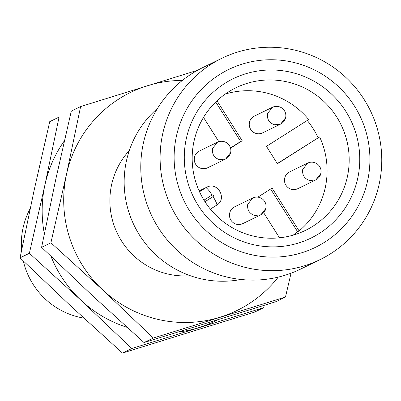 <?xml version="1.0" encoding="UTF-8"?>
<svg xmlns="http://www.w3.org/2000/svg" width="401" height="401" viewBox="0 0 401 401"><rect width="100%" height="100%" fill="white"/><g stroke="black" fill="none" stroke-linecap="round" stroke-linejoin="round"><path stroke-width="0.6" d="M199.397 151.032A9.333 9.213 64 0 0 201.508 168.49A9.333 9.213 64 0 0 207.578 167.808L225.623 159.012A9.333 9.333 0 0 0 223.638 141.528A9.333 9.333 0 0 0 217.442 142.23L199.397 151.032M285.552 117.779L280.62 124.079A9.333 9.333 0 0 0 278.635 106.601A9.333 9.333 0 0 0 272.439 107.303L254.394 116.1A9.333 9.213 64 0 0 256.51 133.563A9.333 9.213 64 0 0 262.58 132.881L280.62 124.084L274.55 124.766C269.196 122.957 266.85 119.237 267.507 113.603L272.439 107.308M289.612 171.904A9.333 9.213 64 0 0 291.727 189.367A9.333 9.213 64 0 0 297.793 188.686L315.838 179.889A9.333 9.333 0 0 0 313.853 162.405A9.333 9.333 0 0 0 307.657 163.107L289.612 171.904M234.615 206.836A9.333 9.213 64 0 0 236.725 224.299A9.333 9.213 64 0 0 242.795 223.613L260.835 214.816L254.77 215.497C249.412 213.688 247.066 209.969 247.728 204.34L252.655 198.039L234.615 206.836M263.652 212.705L279.497 237.813M225.297 94.045A79.333 78.305 -116 0 1 265.412 92.736A79.333 78.305 64 0 1 308.675 119.543L266.449 146.355L277.407 163.718L319.632 136.906A79.333 78.305 64 0 1 299.126 230.941L272.094 188.099L257.833 197.157M230.535 148.164L242.209 140.746L216.996 100.791M203.518 117.418L218.836 141.688M242.209 140.746L240.655 141.503L215.728 102.004M230.48 147.969L240.655 141.503M277.307 163.558L319.632 136.906M270.64 189.021L297.577 231.698L299.126 230.941M318.078 137.663A79.333 78.305 64 0 0 307.246 120.45M287.492 81.964A79.333 78.305 -116 0 1 348.604 150.31A79.333 78.305 -116 0 1 305.447 230.4A79.333 78.305 -116 0 1 253.863 236.214A79.333 78.305 -116 0 1 192.751 167.874A79.333 78.305 -116 0 1 235.908 87.779A79.333 78.305 -116 0 1 287.492 81.964M293.136 235.151A79.333 78.305 64 0 0 297.577 231.698M253.231 244.63A88.666 87.518 -116 0 1 186.32 138.601A88.666 87.518 -116 0 1 290.82 72.235A88.666 87.518 -116 0 1 357.727 178.265A88.666 87.518 -116 0 1 253.231 244.63M292.996 62.255A98.937 97.654 -116 0 1 367.652 180.56A98.937 97.654 -116 0 1 251.056 254.61A98.937 97.654 -116 0 1 176.395 136.305A98.937 97.654 -116 0 1 292.996 62.255M294.675 50.085A112.004 110.551 -116 0 1 380.95 146.565A112.004 110.551 -116 0 1 320.023 259.637A112.004 110.551 -116 0 1 247.196 267.843A112.004 110.551 -116 0 1 160.921 171.362A112.004 110.551 -116 0 1 221.848 58.29A112.004 110.551 -116 0 1 294.675 50.085M320.023 259.637L300.695 269.061A112.004 110.551 -116 0 1 227.868 277.266A112.004 110.551 -116 0 1 141.593 180.786A112.004 110.551 -116 0 1 202.52 67.714L221.848 58.29M83.864 318.118A74.666 73.699 -116 0 1 79.393 317.231A74.666 73.699 -116 0 1 23.303 260.976M21.594 250.139A74.666 73.699 -116 0 1 30.185 208.625M240.966 279.482A98.471 97.192 -116 0 1 200.726 278.745A98.471 97.192 -116 0 1 127.207 206.425A98.471 97.192 -116 0 1 157.528 108.355M285.472 297.061L276.154 301.607L144.024 342.564L92.085 295.301L41.594 247.327L55.719 179.578L71.293 111.127L80.611 106.581L66.491 174.33L50.917 242.78L102.856 290.048L153.347 338.023L285.472 297.061L291.036 273.206M197.638 70.25L80.611 106.581M144.024 342.564L153.347 338.023M41.594 247.327L50.917 242.78M278.269 277.101A121.338 119.764 -116 0 1 220.134 317.186A121.338 119.764 -116 0 1 102.856 290.048A121.338 119.764 -116 0 1 66.491 174.33A121.338 119.764 -116 0 1 147.403 85.749A121.338 119.764 -116 0 1 182.375 80.431M190.325 275.718A74.666 73.699 -116 0 1 117.523 233.768A74.666 73.699 -116 0 1 129.302 150.57M254.61 312.108L122.48 353.07L70.541 305.803L20.05 257.833L34.17 190.084L49.744 121.628L59.067 117.087L44.947 184.831L29.373 253.287L81.313 300.555L131.804 348.524L263.928 307.567L254.61 312.108M122.48 353.07L131.804 348.524M20.05 257.833L29.373 253.287M44.341 233.713A121.338 119.764 -116 0 1 44.947 184.831A121.338 119.764 -116 0 1 64.396 140.791M217.843 319.808A121.338 119.764 -116 0 1 198.59 327.692A121.338 119.764 -116 0 1 178.089 332.103M127.057 327.326A121.338 119.764 -116 0 1 81.313 300.555A121.338 119.764 -116 0 1 51.002 256.404M230.555 152.711L225.623 159.007L219.553 159.693C214.199 157.884 211.848 154.164 212.51 148.535L217.442 142.235M320.77 173.588L315.838 179.884L309.767 180.57C304.414 178.761 302.063 175.042 302.725 169.412L307.657 163.112M265.768 208.515L260.835 214.816A9.333 9.333 0 0 0 258.851 197.332A9.333 9.333 0 0 0 252.655 198.039M216.685 205.142L210.385 209.142L216.705 205.132A9.333 1.489 57.6 0 1 216.685 205.142M199.137 190.926L206.705 187.232A10.266 10.135 -116 0 0 205.728 187.783L199.162 190.981M206.705 187.232C217.703 181.202 227.598 198.941 216.705 205.132A9.333 1.489 57.6 0 0 213.051 196.595A0.932 0.922 -116 0 0 213.332 195.312A0.932 0.922 -116 0 0 212.054 195.016A9.333 1.489 57.6 0 0 205.728 187.783L199.503 191.733M213.051 196.595L204.976 201.723M212.054 195.016L203.984 200.139"/></g></svg>
